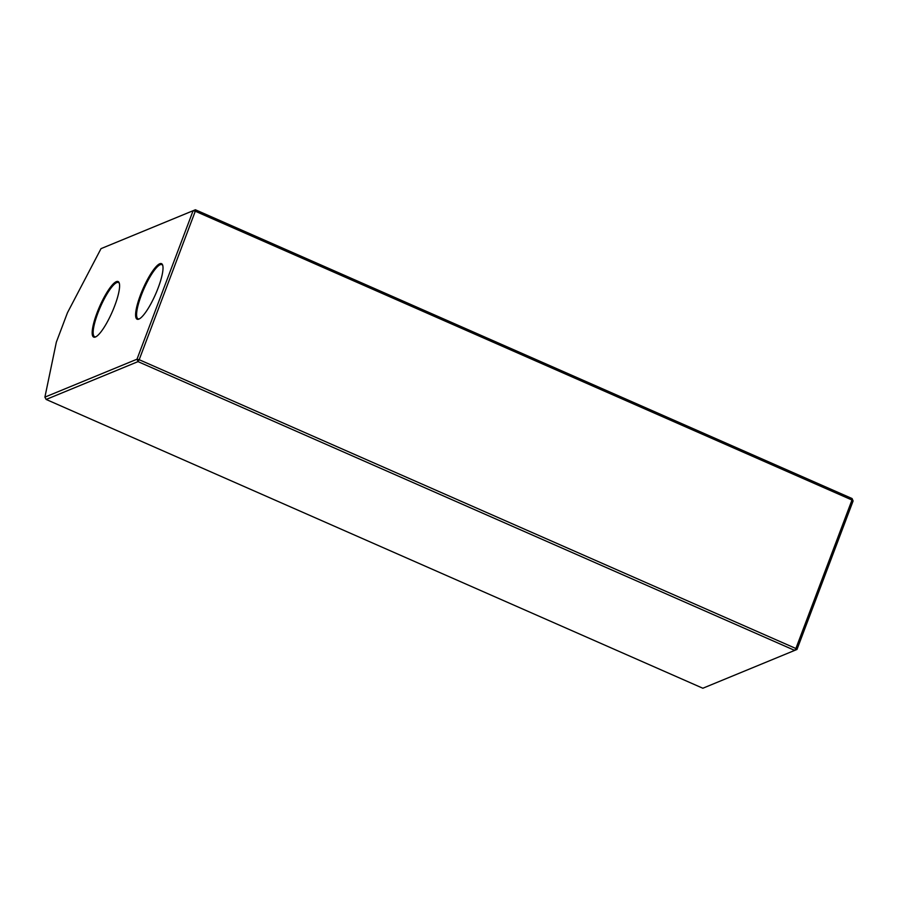 <?xml version="1.0" encoding="UTF-8"?>
<svg xmlns="http://www.w3.org/2000/svg" width="898" height="898" viewBox="0 0 898 898"><rect width="100%" height="100%" fill="white"/><g stroke="black" fill="none" stroke-linecap="round" stroke-linejoin="round"><path stroke-width="1.35" d="M95.918 336.761A29.6 6.69 113.7 0 1 94.616 336.716A29.6 6.69 113.7 0 1 100.408 306.925A29.6 6.69 113.7 0 1 118.457 282.522A29.6 6.69 113.7 0 1 119.367 283.454M95.413 337.008A30.341 6.858 -66.3 0 0 95.446 336.997A30.341 6.858 -66.3 0 0 112.149 312.089A30.341 6.858 -66.3 0 0 119.21 282.949A30.341 6.858 -66.3 0 0 99.622 306.521A30.341 6.858 -66.3 0 0 95.413 337.008M193.104 210.716L136.99 359.211L44.9 397.129L56.338 342.172L67.473 312.706L101.014 248.645L195.394 209.762L195.293 211.221L193.104 210.716M138.853 319.116A30.341 6.858 -66.3 0 0 138.876 319.104A30.341 6.858 -66.3 0 0 155.578 294.207A30.341 6.858 -66.3 0 0 162.639 265.067A30.341 6.858 -66.3 0 0 143.051 288.64A30.341 6.858 -66.3 0 0 138.853 319.116M139.347 318.88A29.6 6.69 113.7 0 1 138.045 318.835A29.6 6.69 113.7 0 1 143.848 289.044A29.6 6.69 113.7 0 1 161.887 264.641A29.6 6.69 113.7 0 1 162.796 265.572M852.09 498.547L853.1 500.961L851.989 500.018L852.09 498.547L195.394 209.762L101.014 248.645M44.9 397.129L46.146 399.453L138.011 361.625L136.99 359.211L139.19 359.705L138.011 361.625L794.708 650.41L795.886 648.502L796.986 649.456L702.842 688.238L46.146 399.453M139.19 359.705L195.293 211.221L851.989 500.018L795.886 648.502L139.19 359.705M796.986 649.456L853.1 500.961"/></g></svg>
